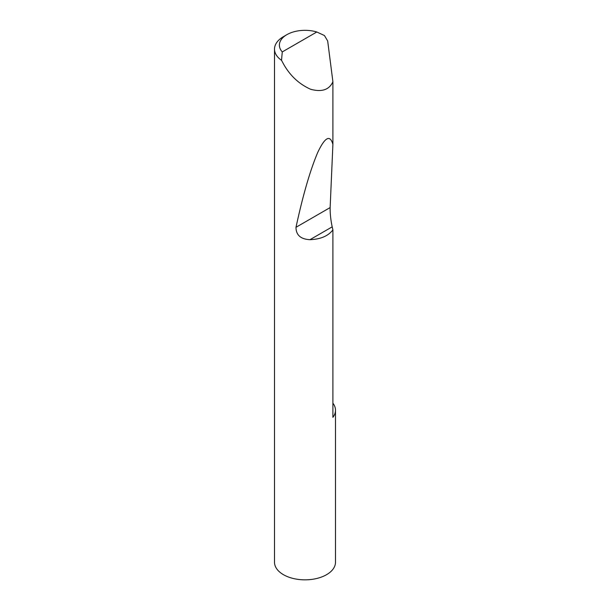 <?xml version="1.0" encoding="UTF-8"?>
<svg xmlns="http://www.w3.org/2000/svg" width="610" height="610" viewBox="0 0 610 610"><rect width="100%" height="100%" fill="white"/><g stroke="black" fill="none" stroke-linecap="round" stroke-linejoin="round"><path stroke-width="0.91" d="M332.9 229.894L332.191 226.851L309.949 239.692C320.578 239.265 328.233 236.001 332.9 229.894L332.9 417.347A30.492 17.606 0 0 0 335.492 410.255L335.492 562.237A30.492 17.606 180 0 1 316.666 578.501A30.492 17.606 180 0 1 283.437 574.681A30.492 17.606 180 0 1 274.508 562.237L274.508 49.097A30.492 17.606 180 0 1 283.437 36.653L286.891 34.656A25.612 14.785 0 0 0 282.27 51.926L281.523 60.329A30.492 17.606 180 0 1 274.508 49.097M309.949 239.692C300.677 239.189 296.025 235.056 295.995 227.294C302.888 195.383 310.109 170.48 317.657 152.591C324.97 137.097 330.056 134.36 332.9 144.395L332.9 81.725C329.301 89.792 321.874 92.301 310.612 89.266C299.037 84.058 289.979 75.594 283.437 63.867L281.523 60.329M282.27 51.926L316.803 31.994L324.451 35.54L327.677 40.984L332.9 81.725M335.492 410.255A30.492 17.606 0 0 0 332.9 403.157M316.803 31.994A25.612 14.785 0 0 0 286.891 34.656M332.191 226.851C330.742 219.989 330.056 213.569 330.14 207.575L332.9 144.395M330.14 207.575L295.995 227.294"/></g></svg>
